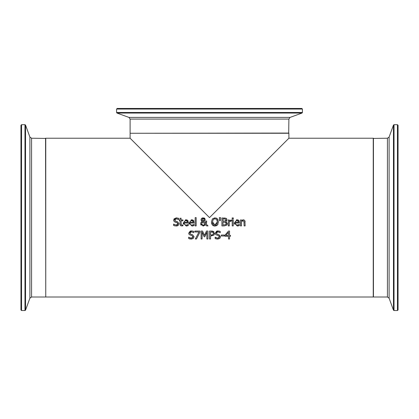 <?xml version="1.0" encoding="UTF-8"?>
<svg xmlns="http://www.w3.org/2000/svg" width="419" height="419" viewBox="0 0 419 419"><rect width="100%" height="100%" fill="white"/><g stroke="black" fill="none" stroke-linecap="round" stroke-linejoin="round"><path stroke-width="0.63" d="M224.301 235.991L221.3 235.991L221.3 235.028L224.301 235.028L224.301 235.991M176.472 221.4L177.42 221.646L178.997 223.646L178.279 225.333L177.048 225.972M176.53 218.744L174.76 219.991L174.849 220.499M178.468 219.483L177.614 218.99M173.77 220.855L174.005 218.933L176.331 217.828L178.688 218.346L178.688 219.603L176.399 218.744L174.76 219.991L175.797 221.227L177.42 221.646M174.744 221.96L174.173 221.536L173.66 220.101L176.331 217.828L178.688 218.346M174.744 225.872L173.602 225.432L173.602 224.107L176.132 225.139L177.897 223.814L176.923 222.599L174.173 221.536M177.897 223.814L177.661 223.034M176.132 225.139L176.975 225.024M177.331 224.862L177.797 224.333M173.681 224.107L174.325 224.6M178.997 223.646L178.279 225.333L176.158 226.051M176.923 222.599L175.488 222.238M176.205 226.051L173.602 225.432M180.5 225.537L180.06 224.081L180.06 220.782L179.384 220.782L179.384 219.954L180.06 219.954L180.06 218.241L181.066 218.241L181.066 219.954L182.909 219.954L182.909 220.782L181.066 220.782L181.207 224.778L182.197 225.144M181.066 223.62L181.207 224.778L182.05 225.15L182.909 224.956L182.909 225.857L181.024 225.893L180.233 225.113L180.06 224.081M182.05 225.15L182.852 224.956M187.073 225.045L188.267 224.448L188.267 225.542L186.837 226.003M185.198 224.94L186.869 225.097M185.35 219.849L187.717 220.446L188.377 223.034L184.255 223.034L184.433 224.076M184.48 224.186L184.758 224.6M188.005 220.834L188.173 221.185M186.649 219.849L187.434 220.195M183.412 224.207L183.244 223.222M187.303 221.567L186.911 220.913M186.476 220.677L185.303 220.708M187.403 222.269L187.057 221.075L185.936 220.609L184.742 221.08L184.255 222.269L187.403 222.269L187.319 221.63M184.255 223.034L184.433 224.081L185.345 225.013L186.225 225.171L188.21 224.448M188.267 225.542L186.235 226.045L183.239 222.966L185.994 219.786M206.546 222.73L206.117 223.95L208.018 225.909L206.656 225.909L205.567 224.773L203.157 226.077L200.68 223.73L201.151 222.269L202.147 221.415L201.345 220.651M206.656 225.909L205.567 224.773M201.178 225.213L200.916 224.814M200.801 224.532L200.68 223.73M200.795 222.955L201.151 222.269M201.193 220.352L201.115 219.278M202.147 221.415L201.078 219.645L201.623 218.378L202.293 217.964M201.214 218.98L201.623 218.378L203.184 217.807L205.19 219.451L204.881 220.53L203.66 221.426L205.53 223.358L205.635 221.059L206.677 221.059L206.577 222.552M206.677 221.572L206.117 223.95M205.582 222.934L205.619 222.379M204.393 221.043L203.692 221.415M205.121 220.001L204.881 220.53M204.132 217.974L204.514 218.179M204.771 218.404L205.19 219.451M204.786 224.678L205.106 224.301L202.655 221.792L201.78 223.474L201.916 224.228L202.744 225.082L203.445 225.207L205.106 224.301L202.655 221.792L201.906 222.746M202.655 221.792L202.099 222.348M201.78 223.442L201.911 224.212M202.12 224.589L202.424 224.898M202.738 225.076L204.477 224.924M203.817 220.604L204.147 219.556L203.142 218.472L202.12 219.593L203.157 221.049L204.053 220.169M203.953 220.404L204.079 219.111M203.718 218.65L203.409 218.509M202.592 218.618L202.152 219.289L202.325 220.315L203.157 221.049L203.603 220.813M203.142 218.472L202.759 218.535M192.819 225.045L194.013 224.448L194.013 225.542L192.578 226.003M190.944 224.94L192.614 225.097M191.095 219.849L193.463 220.446L194.123 223.034L190.001 223.034L190.174 224.076M190.226 224.186L190.504 224.6M193.751 220.834L193.918 221.185M192.394 219.849L193.18 220.195M189.158 224.207L188.99 223.222M193.049 221.567L192.656 220.913M192.221 220.677L191.048 220.708M193.149 222.269L192.803 221.075L191.677 220.609L190.488 221.08L190.001 222.269L193.149 222.269L193.065 221.63M190.001 223.034L190.179 224.081L191.09 225.013L191.97 225.171L193.955 224.448M194.013 225.542L191.981 226.045L188.985 222.966L191.74 219.786M225.815 221.499L227.302 223.474L226.48 225.265L224.196 225.909L221.918 225.909L221.918 217.969L226.103 218.294L226.93 219.76L225.815 221.499L227.287 223.756M227.218 224.144L226.873 224.851M226.93 219.76L226.841 220.336M226.773 220.509L226.176 221.242M224.018 217.969L226.103 218.294L226.669 218.781M226.862 219.226L226.915 219.504M225.904 222.531L222.971 222.075L222.971 225.008L225.626 224.673L226.202 223.516L225.558 222.28L226.171 223.872M225.522 224.741L226.003 224.301M225.422 219.079L222.971 218.87L222.971 221.195L225.385 220.928L225.831 219.907L225.422 219.079M225.831 219.907L225.595 220.75M224.17 221.195L224.636 221.18M196.165 225.909L195.16 225.909L195.16 217.618L196.165 217.618L196.165 225.909M233.231 219.954L233.231 225.909L232.231 225.909L232.231 219.954L233.231 219.954M216.377 218.074L216.639 218.199M212.47 225.092L211.438 221.939L212.391 218.88L214.942 217.807L217.503 218.88L218.152 220.027M211.967 224.385L211.495 222.835M217.995 224.238L217.503 224.998L214.942 226.077L214.067 225.988M213.507 225.81L212.899 225.469M217.503 218.88L218.456 221.939L217.503 224.998L215.869 225.972M217.162 220.462L216.707 219.54L214.947 218.718L214.046 218.875M214.69 225.15L217.356 221.939L217.335 221.426M217.356 221.939L216.707 219.54L214.947 218.718L213.187 219.54L212.538 221.939L214.947 225.165L216.073 224.888M216.283 224.746L217.309 222.719M212.538 221.939L212.752 223.5M212.821 223.688L213.69 224.804M211.438 221.939L212.391 218.88L214.942 217.807M214.942 226.077L212.381 224.998M234.467 224.207L234.3 223.222M238.128 225.045L239.328 224.448L239.328 225.542L237.29 226.045L234.294 222.966L237.049 219.786L238.772 220.446L239.438 223.034L235.31 223.034L235.488 224.076M236.41 219.849L237.049 219.786M237.704 219.849L238.49 220.195M239.06 220.834L239.228 221.185M239.328 225.542L237.892 226.003M236.253 224.94L237.28 225.171L239.27 224.448M235.31 223.034L235.86 224.647L237.924 225.097M235.536 224.186L235.813 224.6M238.458 222.269L238.118 221.075L236.992 220.609L235.803 221.08L235.31 222.269L238.458 222.269L237.966 220.913M237.531 220.677L236.358 220.708M219.603 220.708L219.367 217.618L220.551 217.618L220.321 220.708L219.603 220.708L219.367 217.618M220.551 217.618L220.321 220.708M242.811 219.834L244.02 219.923L244.906 220.797L245.131 225.909L244.125 225.909L243.931 221.18L242.999 220.74L242.334 220.886M244.974 220.981L245.125 221.866M243.47 220.797L241.454 221.457L241.454 225.909L240.454 225.909L240.454 219.954L241.454 219.954L241.454 220.614L243.261 219.786M244.125 222.515L243.931 221.18M231.026 219.954L231.429 219.985L231.429 221.028L229.277 221.682L229.277 225.909L228.271 225.909L228.271 219.954L229.277 219.954L229.277 220.839L231.429 219.985L229.277 220.839M230.696 220.986L230.424 221.028M230.078 221.143L229.277 221.682M231.382 221.028L230.838 220.981M199.91 231.042L199.91 232.231L196.474 238.982L195.338 238.982L198.967 231.974L194.872 231.974L194.872 231.042L199.91 231.042M199.91 232.231L196.474 238.982M233.304 218.964L232.163 218.964L232.163 217.922L233.304 217.922L233.304 218.964M212.732 231.162L213.59 231.539L214.491 233.949M214.486 233.959L213.842 235.2L210.574 236.023L210.574 238.982L209.521 238.982L209.521 231.042L211.511 231.042L213.936 231.827M214.538 233.435L213.842 235.2M211.637 231.042L212.543 231.12M212.862 232.257L210.574 231.958L210.574 235.122L212.988 234.645L213.439 233.467L212.862 232.257M211.983 231.979L211.448 231.958M213.344 234.095L213.407 233.1L212.972 232.341M212.894 234.734L213.287 234.231M211.296 235.122L212.339 235.017M191.693 234.504L192.494 234.719L194.07 236.719L193.353 238.401L191.221 239.123M190.027 232.425L189.922 233.582M190.252 231.099L191.404 230.9L193.761 231.414L193.761 232.676L191.473 231.817L190.671 231.948M190.378 232.095L190.032 232.419M188.864 233.985L188.733 233.174L191.436 230.9M192.656 231.031L192.991 231.115M192.834 237.473L192.97 236.887L191.996 235.667L189.247 234.609L188.733 233.174L190.21 231.11M189.912 238.971L188.676 238.505L188.676 237.18L191.205 238.212L192.97 236.887L192.887 236.379M191.205 238.212L192.227 238.029M188.754 237.18L189.299 237.61M190.263 238.06L190.755 238.175M191.473 231.817L189.833 233.064L190.87 234.3L192.494 234.719L194.07 236.719L193.353 238.401M191.996 235.667L189.247 234.609M191.279 239.123L188.676 238.505M216.848 232.095L216.309 233.064L217.341 234.3L218.969 234.719L220.546 236.719L219.828 238.401L217.697 239.123M216.382 238.971L215.146 238.505L215.146 237.18L216.068 237.783M217.754 239.123L215.146 238.505M216.969 238.123L217.419 238.196M215.225 237.18L217.676 238.212L218.702 238.029M219.31 237.473L219.404 236.52L218.99 235.907M217.676 238.212L219.446 236.887L218.467 235.667L215.722 234.609L215.209 233.174L216.686 231.11M218.467 235.667L215.722 234.609M215.261 233.713L215.209 233.174L217.911 230.9M216.723 231.099L217.875 230.9L220.237 231.414L220.237 232.676L217.948 231.817L217.147 231.948M217.341 234.3L218.969 234.719L220.546 236.719L219.828 238.401M217.948 231.817L216.309 233.064L216.398 233.582M218.933 231.974L218.671 231.901M219.132 231.031L219.467 231.115M204.142 236.793L202.089 232.142L202.089 238.982L201.104 238.982L201.104 231.042L202.545 231.042L204.524 235.462L206.447 231.042L207.913 231.042L207.913 238.982L206.855 238.982L206.855 232.142L204.786 236.793L204.142 236.793L202.089 232.142M206.855 232.142L204.786 236.793M225.831 235.399L228.496 235.399L228.496 232.299L225.831 235.399L228.496 232.299M230.466 235.399L230.466 236.253L229.523 236.253L229.523 238.982L228.496 238.982L228.496 236.253L224.993 236.253L224.993 235.132L228.544 231.042L229.523 231.042L229.523 235.399L230.466 235.399M130.11 138.228L45.76 138.228L45.76 297.008L373.24 297.008L373.24 138.228L288.89 138.228L209.5 217.618L130.11 138.228L130.11 133.268L288.89 133.268L288.89 138.228M288.89 119.08L290.063 117.404L128.937 117.404L130.11 119.08L288.89 119.08L288.691 133.268M302.424 109.05L301.832 108.458L117.168 108.458L116.576 109.05L302.424 109.05L302.424 112.486L302.036 113.046L290.063 117.404M397.453 124.694L397.453 310.542L398.05 309.95L398.05 125.286L397.453 124.694L394.022 124.694L393.462 125.082L393.462 310.149L389.104 298.181L389.104 137.055L387.428 138.228L373.24 138.427M389.104 137.055L393.462 125.082M31.572 138.228L29.896 137.055L29.896 298.181L31.572 297.008L31.572 138.228L45.76 138.427M21.547 124.694L20.95 125.286L20.95 309.95L21.547 310.542L21.547 124.694L24.978 124.694L25.538 125.082L29.896 137.055M288.89 133.069L130.309 133.268M302.424 112.486L116.576 112.486L116.964 113.046L302.036 113.046M387.428 138.228L387.428 297.008L373.439 297.008L373.439 138.228M397.453 310.542L394.022 310.542L394.022 124.694M45.561 138.228L45.76 296.809M24.978 124.694L24.978 310.542L25.538 310.149L25.538 125.082M130.11 119.08L130.11 133.069M116.576 109.05L116.576 112.486M128.937 117.404L116.964 113.046M394.022 310.542L393.462 310.149M389.104 298.181L387.428 297.008M31.572 297.008L45.561 297.008M21.547 310.542L24.978 310.542M29.896 298.181L25.538 310.149"/></g></svg>
